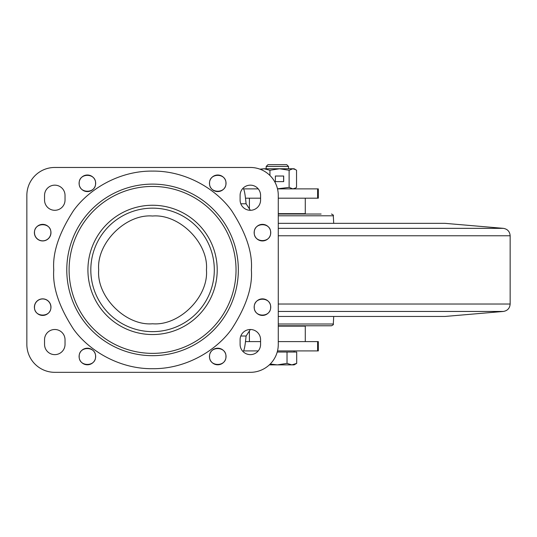 <?xml version="1.0" encoding="UTF-8"?>
<svg xmlns="http://www.w3.org/2000/svg" width="537" height="537" viewBox="0 0 537 537"><rect width="100%" height="100%" fill="white"/><g stroke="black" fill="none" stroke-linecap="round" stroke-linejoin="round"><path stroke-width="0.81" d="M240.798 203.778L246.094 203.778C245.214 194.73 244.335 189.762 243.456 188.883L258.243 188.883M277.508 188.883L318.32 188.883L318.32 198.193L278.28 198.193M258.243 350.909L243.456 350.909C244.335 350.03 245.214 345.063 246.094 336.014L250.376 329.496L246.094 336.014L240.798 336.014M278.28 341.599L318.32 341.599L318.32 350.909L277.508 350.909M245.449 198.193L260.586 198.193M246.094 203.778L250.376 210.296L246.107 203.805M245.449 341.599L260.586 341.599M44.544 195.401A10.243 10.243 0 0 1 54.787 185.158A10.243 10.243 0 0 0 44.544 195.401A10.243 10.243 0 0 1 54.787 185.158A10.243 10.243 0 0 1 65.031 195.401A10.243 10.243 0 0 0 54.787 185.158A10.243 10.243 0 0 1 65.031 195.401L65.031 200.053A10.243 10.243 0 0 1 54.787 210.296A10.243 10.243 0 0 1 44.544 200.053A10.243 10.243 0 0 0 54.787 210.296A10.243 10.243 0 0 0 65.031 200.053A10.243 10.243 0 0 1 54.787 210.296A10.243 10.243 0 0 1 44.544 200.053L44.544 195.401M240.099 195.401A10.243 10.243 0 0 1 250.343 185.158A10.243 10.243 0 0 0 240.099 195.401A10.243 10.243 0 0 1 250.343 185.158A10.243 10.243 0 0 1 260.586 195.401A10.243 10.243 0 0 0 250.343 185.158A10.243 10.243 0 0 1 260.586 195.401L260.586 200.053A10.243 10.243 0 0 1 250.343 210.296A10.243 10.243 0 0 1 240.099 200.053A10.243 10.243 0 0 0 250.343 210.296A10.243 10.243 0 0 0 260.586 200.053A10.243 10.243 0 0 1 250.343 210.296A10.243 10.243 0 0 1 240.099 200.053L240.099 195.401M240.099 339.74A10.243 10.243 0 0 1 250.343 329.496A10.243 10.243 0 0 0 240.099 339.74A10.243 10.243 0 0 1 250.343 329.496A10.243 10.243 0 0 1 260.586 339.74A10.243 10.243 0 0 0 250.343 329.496A10.243 10.243 0 0 1 260.586 339.74L260.586 344.392A10.243 10.243 0 0 1 250.343 354.635A10.243 10.243 0 0 1 240.099 344.392A10.243 10.243 0 0 0 250.343 354.635A10.243 10.243 0 0 0 260.586 344.392A10.243 10.243 0 0 1 250.343 354.635A10.243 10.243 0 0 1 240.099 344.392L240.099 339.74M44.544 339.74A10.243 10.243 0 0 1 54.787 329.496A10.243 10.243 0 0 0 44.544 339.74A10.243 10.243 0 0 1 54.787 329.496A10.243 10.243 0 0 1 65.031 339.74A10.243 10.243 0 0 0 54.787 329.496A10.243 10.243 0 0 1 65.031 339.74L65.031 344.392A10.243 10.243 0 0 1 54.787 354.635A10.243 10.243 0 0 1 44.544 344.392A10.243 10.243 0 0 0 54.787 354.635A10.243 10.243 0 0 0 65.031 344.392A10.243 10.243 0 0 1 54.787 354.635A10.243 10.243 0 0 1 44.544 344.392L44.544 339.74M26.85 344.392L26.85 195.401L26.85 344.392A27.937 27.937 0 0 0 54.787 372.329L250.343 372.329A27.937 27.937 0 0 0 278.28 344.392L278.28 195.401A27.937 27.937 0 0 0 250.343 167.463L54.787 167.463A27.937 27.937 0 0 0 26.85 195.401L26.85 344.392M79.187 183.292C78.724 193.864 96.036 193.864 95.573 183.292C96.036 172.726 78.724 172.726 79.187 183.292M79.187 356.501C78.724 367.066 96.036 367.066 95.573 356.501C96.036 345.929 78.724 345.929 79.187 356.501M50.874 307.144A8.196 8.196 0 0 0 42.678 298.948A8.196 8.196 0 0 0 34.489 307.144C34.026 317.716 51.337 317.716 50.874 307.144M34.489 232.649A8.196 8.196 0 0 0 42.678 240.845A8.196 8.196 0 0 0 50.874 232.649C51.337 222.083 34.026 222.076 34.489 232.649M209.551 183.292C209.094 193.864 226.406 193.864 225.943 183.292C226.406 172.726 209.094 172.726 209.551 183.292M254.249 232.649C253.793 243.214 271.104 243.221 270.641 232.649C271.104 222.083 253.793 222.076 254.249 232.649M254.249 307.144C253.793 317.716 271.104 317.716 270.641 307.144C271.104 296.578 253.793 296.578 254.249 307.144M209.551 356.501C209.094 367.066 226.406 367.066 225.943 356.501C226.406 345.929 209.094 345.929 209.551 356.501M206.443 269.896C208.759 296.666 179.331 326.093 152.562 323.771C125.792 326.093 96.365 296.666 98.687 269.896C96.365 243.127 125.792 213.699 152.562 216.022C179.338 213.699 208.759 243.127 206.443 269.896M42.678 315.434A8.29 8.29 0 0 1 34.395 307.144A8.29 8.29 0 0 1 42.678 298.861A8.29 8.29 0 0 1 50.968 307.144A8.29 8.29 0 0 1 42.678 315.434M87.377 364.791A8.29 8.29 0 0 1 79.093 356.501A8.29 8.29 0 0 1 87.377 348.211A8.29 8.29 0 0 1 95.667 356.501A8.29 8.29 0 0 1 87.377 364.791M262.445 315.434A8.29 8.29 0 0 1 254.162 307.144A8.29 8.29 0 0 1 262.445 298.861A8.29 8.29 0 0 1 270.735 307.144A8.29 8.29 0 0 1 262.445 315.434M217.747 364.791A8.29 8.29 0 0 1 209.464 356.501A8.29 8.29 0 0 1 217.747 348.211A8.29 8.29 0 0 1 226.037 356.501A8.29 8.29 0 0 1 217.747 364.791M42.678 240.938A8.29 8.29 0 0 1 34.395 232.649A8.29 8.29 0 0 1 42.678 224.359A8.29 8.29 0 0 1 50.968 232.649A8.29 8.29 0 0 1 42.678 240.938M87.377 191.581A8.29 8.29 0 0 1 79.093 183.292A8.29 8.29 0 0 1 87.377 175.008A8.29 8.29 0 0 1 95.667 183.292A8.29 8.29 0 0 1 87.377 191.581M262.445 240.938A8.29 8.29 0 0 1 254.162 232.649A8.29 8.29 0 0 1 262.445 224.359A8.29 8.29 0 0 1 270.735 232.649A8.29 8.29 0 0 1 262.445 240.938M217.747 191.581A8.29 8.29 0 0 1 209.464 183.292A8.29 8.29 0 0 1 217.747 175.008A8.29 8.29 0 0 1 226.037 183.292A8.29 8.29 0 0 1 217.747 191.581M444.965 223.338L278.28 223.338L444.965 223.338L503.337 228.339L278.28 228.339M278.28 316.461L444.965 316.461L278.28 316.461M278.28 324.006L333.309 324.006C333.752 324.422 333.135 325.013 331.45 325.771L278.28 325.771M278.28 214.021L321.113 214.021M278.28 213.652L305.285 213.652L305.285 198.193M304.909 325.771L305.285 326.14L278.28 326.14M266.171 166.463L288.523 166.463L286.724 164.671L267.97 164.671L266.171 166.463L266.171 168.766M277.213 352.03L296.699 352.03L296.699 363.381L291.86 364.878L294.108 364.878L296.699 363.381M269.332 364.878L291.86 364.878L287.026 363.381L277.347 364.878L270.205 364.039M287.026 352.03L287.026 363.381M294.108 188.883L296.538 187.386L296.538 170.263L295.491 169.564L294.108 168.766L264.043 168.766L260.438 169.356M259.915 169.155L264.043 168.766L269.93 170.263L279.529 168.766L287.671 168.766M275.374 181.62L283.684 181.62L283.684 176.029L275.374 176.029L275.374 181.62L283.61 181.62L283.61 176.029L275.374 176.029M295.491 188.084L292.833 188.883L289.121 187.386L289.121 170.263L279.529 168.766M269.93 175.485L269.93 170.263M289.121 187.386L277.488 188.809M295.491 169.564L292.833 168.766L289.121 170.263M317.622 188.883L317.622 198.193M317.622 341.599L317.622 350.909M90.813 269.896A61.748 61.748 0 0 0 152.562 331.644A61.748 61.748 0 0 0 214.31 269.896A61.748 61.748 0 0 0 152.562 208.148A61.748 61.748 0 0 0 90.813 269.896M87.92 269.896A64.641 64.641 0 0 1 152.562 205.255A64.641 64.641 0 0 1 217.21 269.896A64.641 64.641 0 0 1 152.562 334.544A64.641 64.641 0 0 1 87.92 269.896M69.098 269.896A83.47 83.47 0 0 0 152.562 353.366A83.47 83.47 0 0 0 236.032 269.896A83.47 83.47 0 0 0 152.562 186.433A83.47 83.47 0 0 0 69.098 269.896M66.783 269.896A85.779 85.779 0 0 1 152.562 184.117A85.779 85.779 0 0 1 238.341 269.896A85.779 85.779 0 0 1 152.562 355.675A85.779 85.779 0 0 1 66.783 269.896M251.363 269.896C252.685 287.067 246.094 306.828 231.601 329.174C216.445 350.392 186.104 369.087 152.562 368.697C119.026 369.087 88.686 350.392 73.522 329.174C59.03 306.828 52.445 287.067 53.76 269.896C52.445 252.726 59.03 232.964 73.522 210.618C88.686 189.4 119.026 170.706 152.562 171.095C186.104 170.706 216.445 189.4 231.601 210.618C246.094 232.964 252.685 252.726 251.363 269.896M333.705 223.338L333.309 215.787L278.28 215.787M444.965 316.461L503.337 311.453L278.28 311.453M278.28 304.029L510.15 304.029C509.794 308.265 507.519 310.735 503.337 311.453M503.337 228.339C507.519 229.057 509.794 231.528 510.15 235.763L278.28 235.763M333.309 324.006L333.705 316.461M333.309 215.787C333.759 215.377 333.141 214.793 331.45 214.021M510.15 235.763L510.15 304.029M249.41 198.193L249.41 208.739M304.909 214.021L305.285 213.652M249.41 331.054L249.41 341.599M305.285 326.14L305.285 341.599M294.108 350.909L294.108 352.03M288.523 166.463L288.523 168.766"/></g></svg>
